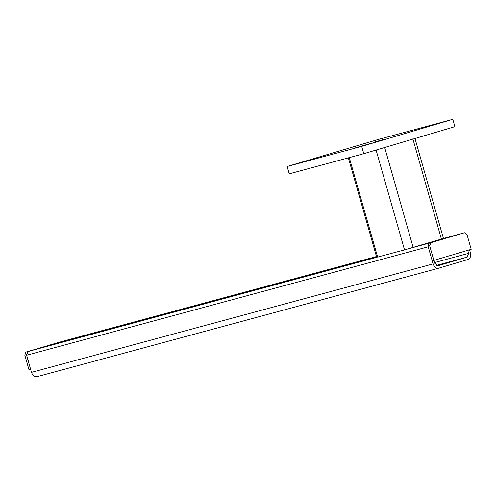 <?xml version="1.0" encoding="UTF-8"?>
<svg xmlns="http://www.w3.org/2000/svg" width="496" height="496" viewBox="0 0 496 496"><rect width="100%" height="100%" fill="white"/><g stroke="black" fill="none" stroke-linecap="round" stroke-linejoin="round"><path stroke-width="0.74" d="M434.05 260.35L434.905 263.364L438.011 265.757L467.213 257.095L468.621 253.363L467.759 250.35M60.896 341.763L56.711 343.003L55.546 343.97M439.58 239.611L462.464 233.325M469.582 249.81L470.444 252.824C471.126 256.215 470.282 258.453 467.908 259.538L438.749 268.187L37.144 376.638C34.571 377.022 32.68 375.59 31.477 372.353L26.604 355.241L28.012 351.515L32.197 350.275M37.144 376.638L438.749 268.187C436.182 268.572 434.291 267.146 433.082 263.903L428.209 246.797L26.604 355.241M428.073 246.084L429.127 243.294M410.335 248.273L433.721 241.85M26.468 354.535L30.609 369.297L28.979 369.737L24.8 355.074L25.928 352.086L61.268 341.651L27.522 351.745M26.431 354.634L24.8 355.074M25.928 352.086L27.553 351.645M377.94 257.009L404.531 249.897L441.403 239.072C443.895 238.322 444.056 238.241 441.886 238.818M430.795 242.761L429.666 245.743L433.845 260.406L471.2 249.327L467.021 234.664L464.504 232.76L429.164 243.201L464.504 232.76M433.845 260.406L432.214 260.846L428.036 246.183L429.164 243.201M429.666 245.743L428.036 246.183M374.951 142.011L382.242 139.847L373.711 142.321M383.489 139.537L382.242 139.847M356.556 147.603L368.404 144.094L354.535 148.112M370.425 143.586L368.404 144.094M424.892 127.336L436.74 123.82L422.871 127.844M438.762 123.318L436.74 123.82M361.683 146.37L363.773 153.698L289.23 173.829L287.147 166.495L378.256 139.469L452.792 119.344L361.683 146.37L287.147 166.495M363.773 153.698L454.882 126.672L452.792 119.344M467.213 257.095L436.337 265.434M468.621 253.363L434.67 262.533M376.501 256.643L56.711 343.003M462.421 233.337L443.139 238.539L462.439 233.331M60.853 341.775L376.476 256.544L60.81 341.781M433.082 263.903L31.477 372.353M376.706 257.35L28.012 351.515M32.153 350.288L376.675 257.25L32.11 350.3M377.648 257.157L349.289 157.61M404.531 249.897L375.987 149.687M413.162 247.448L384.617 147.238M441.403 239.072L412.858 138.855M348.366 157.858L376.718 257.393M414.898 138.217L443.443 238.427"/></g></svg>
